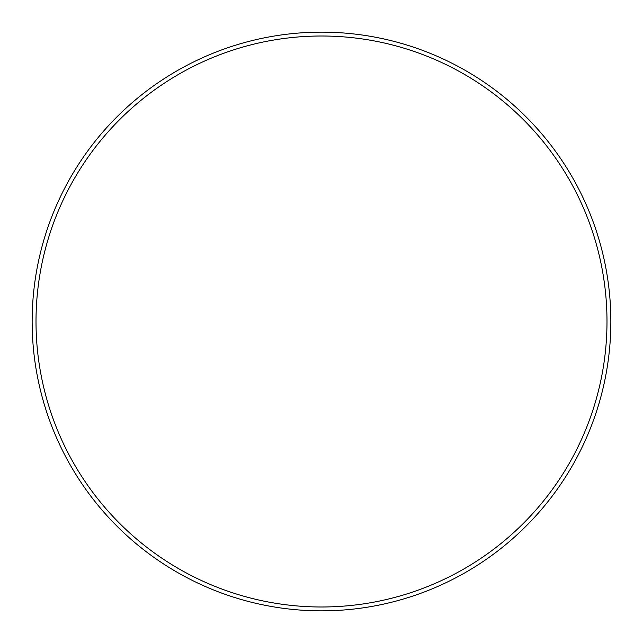 <?xml version="1.0" encoding="UTF-8"?>
<svg xmlns="http://www.w3.org/2000/svg" width="643" height="643" viewBox="0 0 643 643"><rect width="100%" height="100%" fill="white"/><g stroke="black" fill="none" stroke-linecap="round" stroke-linejoin="round"><path stroke-width="0.96" d="M321.5 606.992A285.492 285.492 0 0 0 606.992 321.5A285.492 285.492 0 0 0 321.5 36.008A285.492 285.492 0 0 0 36.008 321.5A285.492 285.492 0 0 0 321.5 606.992M321.5 32.15A289.35 289.35 0 0 1 610.85 321.5A289.35 289.35 0 0 1 321.5 610.85A289.35 289.35 0 0 1 32.15 321.5A289.35 289.35 0 0 1 321.5 32.15"/></g></svg>
